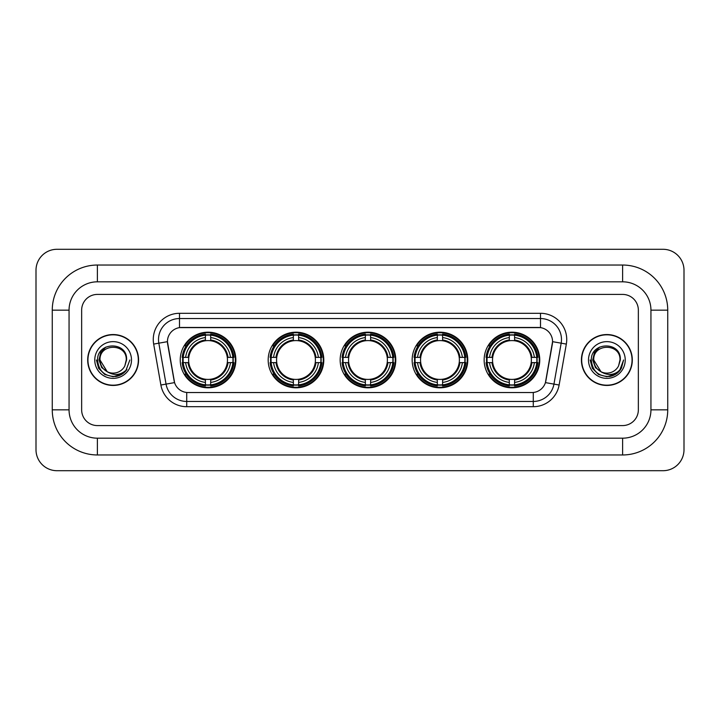 <?xml version="1.0" encoding="UTF-8"?>
<svg xmlns="http://www.w3.org/2000/svg" width="720" height="720" viewBox="0 0 720 720"><rect width="100%" height="100%" fill="white"/><g stroke="black" fill="none" stroke-linecap="round" stroke-linejoin="round"><path stroke-width="1.08" d="M484.146 360A27.81 27.81 0 0 0 511.956 387.81A27.81 27.81 0 0 0 539.757 360A27.81 27.81 0 0 0 511.956 332.19A27.81 27.81 0 0 0 484.146 360M268.182 360A27.81 27.81 0 0 0 295.983 387.81A27.81 27.81 0 0 0 323.793 360A27.81 27.81 0 0 0 295.983 332.19A27.81 27.81 0 0 0 268.182 360M340.164 360A27.81 27.81 0 0 0 367.974 387.81A27.81 27.81 0 0 0 395.784 360A27.81 27.81 0 0 0 367.974 332.19A27.81 27.81 0 0 0 340.164 360M412.155 360A27.81 27.81 0 0 0 439.965 387.81A27.81 27.81 0 0 0 467.775 360A27.81 27.81 0 0 0 439.965 332.19A27.81 27.81 0 0 0 412.155 360M180.243 360A27.81 27.81 0 0 0 208.044 387.81A27.81 27.81 0 0 0 235.854 360A27.81 27.81 0 0 0 208.044 332.19A27.81 27.81 0 0 0 180.243 360M167.436 341.64A14.166 14.166 0 0 0 167.652 344.097L174.132 380.826A14.166 14.166 0 0 0 188.082 392.535L531.918 392.535A14.166 14.166 0 0 0 545.868 380.826L552.348 344.097A14.166 14.166 0 0 0 538.398 327.465L181.602 327.465A14.166 14.166 0 0 0 167.436 341.64L167.589 339.534M182.736 362.619A25.452 25.452 0 0 1 182.736 357.381M414.648 362.619A25.452 25.452 0 0 1 414.648 357.381M342.666 362.619A25.452 25.452 0 0 1 342.666 357.381M270.675 362.619A25.452 25.452 0 0 1 270.675 357.381M486.639 362.619A25.452 25.452 0 0 1 486.639 357.381M87.687 360A25.452 25.452 0 0 0 113.13 385.452A25.452 25.452 0 0 0 138.582 360A25.452 25.452 0 0 0 113.13 334.548A25.452 25.452 0 0 0 87.687 360M581.418 360A25.452 25.452 0 0 0 606.87 385.452A25.452 25.452 0 0 0 632.313 360A25.452 25.452 0 0 0 606.87 334.548A25.452 25.452 0 0 0 581.418 360M179.505 313.299L179.505 327.627L540.495 327.627L540.495 318.546A20.988 20.988 0 0 1 561.168 343.179L553.95 384.111A20.988 20.988 0 0 1 533.277 401.454L186.723 401.454A20.988 20.988 0 0 1 166.05 384.111L158.832 343.179A20.988 20.988 0 0 1 179.505 318.546L540.495 318.546L540.495 313.299A26.235 26.235 0 0 1 566.334 344.088L559.116 385.02A26.235 26.235 0 0 1 533.277 406.701L186.723 406.701A26.235 26.235 0 0 1 160.884 385.02L153.666 344.088A26.235 26.235 0 0 1 179.505 313.299L540.495 313.299M531.918 392.535L188.082 392.535M566.334 344.088L552.564 341.667L545.436 382.608L559.116 385.02M160.884 385.02L174.564 382.608L167.436 341.667L158.832 343.179A20.988 20.988 0 0 1 158.517 339.534M638.352 310.158A15.741 15.741 0 0 0 622.611 294.417L97.389 294.417A15.741 15.741 0 0 0 81.648 310.158L81.648 409.842A15.741 15.741 0 0 0 97.389 425.583L622.611 425.583A15.741 15.741 0 0 0 638.352 409.842L638.352 310.158A15.741 15.741 0 0 0 622.611 294.417L97.389 294.417A15.741 15.741 0 0 0 81.648 310.158L81.648 409.842A15.741 15.741 0 0 0 97.389 425.583L622.611 425.583A15.741 15.741 0 0 0 638.352 409.842L638.352 310.158M138.312 360A25.182 25.182 0 0 0 113.13 334.818A25.182 25.182 0 0 0 87.948 360A25.182 25.182 0 0 0 113.13 385.182A25.182 25.182 0 0 0 138.312 360M129.852 360L125.721 371.007L123.381 373.212M108.207 372.384L101.7 367.605L99.009 360L100.683 352.602L105.858 347.067M107.064 371.628L100.017 360C99.207 343.08 127.053 343.08 126.252 360L124.812 365.967L126.567 360C127.863 341.055 97.011 341.523 97.587 360C98.631 371.16 104.778 376.65 116.037 376.47C120.618 375.588 124.254 373.248 126.936 369.441C120.879 375.255 114.318 376.02 107.244 371.718L100.017 360C99.207 343.08 127.053 343.08 126.252 360L124.812 365.967A13.113 13.113 0 0 1 107.244 371.718L100.017 360C99.207 343.08 127.053 343.08 126.252 360L124.812 365.967M107.244 371.718C102.654 369.189 100.242 365.283 100.017 360C99.207 343.08 127.053 343.08 126.252 360M94.77 360A18.36 18.36 0 0 0 113.13 378.36A18.36 18.36 0 0 0 131.499 360A18.36 18.36 0 0 0 113.13 341.64A18.36 18.36 0 0 0 94.77 360M126.936 369.441L122.238 374.031M122.13 374.103L116.037 376.47L122.157 374.076L116.037 376.47L122.157 374.076L113.13 376.722L104.769 374.481L98.649 368.361L96.408 360M632.052 360A25.182 25.182 0 0 0 606.87 334.818A25.182 25.182 0 0 0 581.688 360A25.182 25.182 0 0 0 606.87 385.182A25.182 25.182 0 0 0 632.052 360M615.879 374.094L609.858 376.452L615.879 374.094L609.858 376.452L615.879 374.094L606.87 376.722L598.509 374.481L592.389 368.361L590.148 360L592.389 368.361L598.509 374.481L606.87 376.722L615.231 374.481L621.351 368.361L623.592 360L619.461 371.007L617.121 373.212M601.947 372.384L595.44 367.605L592.749 360L594.414 352.602L599.598 347.067M600.984 371.718C596.394 369.189 593.982 365.283 593.748 360C592.947 343.08 620.793 343.08 619.983 360L618.552 365.967A13.113 13.113 0 0 1 600.984 371.718L593.748 360C592.947 343.08 620.793 343.08 619.983 360L618.552 365.967L620.307 360C621.603 341.055 590.751 341.523 591.327 360C592.371 371.16 598.518 376.65 609.777 376.47C614.358 375.588 617.994 373.248 620.676 369.441C614.619 375.255 608.058 376.02 600.984 371.718L600.93 371.691M619.983 360C620.793 343.08 592.947 343.08 593.748 360C592.947 343.08 620.793 343.08 619.983 360L618.552 365.967M588.501 360A18.36 18.36 0 0 0 606.87 378.36A18.36 18.36 0 0 0 625.23 360A18.36 18.36 0 0 0 606.87 341.64A18.36 18.36 0 0 0 588.501 360M620.676 369.441L615.978 374.031M623.592 360L621.351 368.361L615.231 374.481L606.87 376.722L598.509 374.481L592.389 368.361L590.148 360L592.389 368.361L598.509 374.481L606.87 376.722L615.231 374.481L621.351 368.361L623.592 360L621.351 368.361L615.231 374.481L606.87 376.722L598.509 374.481L592.389 368.361L590.148 360M620.64 369.495L615.987 374.022L620.64 369.495M210.672 384.84L210.672 385.893A26.028 26.028 0 0 0 233.937 362.619L232.884 362.619A24.975 24.975 0 0 1 210.672 384.84L210.672 382.41A22.563 22.563 0 0 0 230.454 362.619L227.286 362.619A19.413 19.413 0 0 0 210.672 340.767L210.672 335.16A24.975 24.975 0 0 1 232.884 357.381L233.937 357.381A26.028 26.028 0 0 0 210.672 334.107L210.672 335.16M183.213 362.619L182.16 362.619A26.028 26.028 0 0 0 205.425 385.893L205.425 384.84A24.975 24.975 0 0 1 183.213 362.619L185.643 362.619A22.563 22.563 0 0 0 205.425 382.41L205.425 379.233A19.413 19.413 0 0 0 227.286 362.619L228.06 362.619A20.178 20.178 0 0 1 210.672 380.007L210.672 382.41M205.425 335.16L205.425 334.107A26.028 26.028 0 0 0 182.16 357.381L183.213 357.381A24.975 24.975 0 0 1 205.425 335.16L205.425 337.59A22.563 22.563 0 0 0 185.643 357.381L188.811 357.381A19.413 19.413 0 0 0 205.425 379.233L205.425 380.007A20.178 20.178 0 0 1 188.037 362.619L185.643 362.619M183.267 362.619A24.921 24.921 0 0 1 183.267 357.381M210.672 335.214A24.921 24.921 0 0 0 205.425 335.214M232.83 357.381A24.921 24.921 0 0 1 232.83 362.619M232.884 357.381L230.454 357.381A22.563 22.563 0 0 0 210.672 337.59M230.454 362.619L232.884 362.619M205.425 382.41L205.425 384.84M227.286 357.381L230.454 357.381M210.672 379.269L210.672 380.007M205.425 379.233A19.413 19.413 0 0 1 188.811 362.619L188.037 362.619M210.672 384.786A24.921 24.921 0 0 1 205.425 384.786M185.643 357.381L183.213 357.381M205.425 340.731L205.425 337.59M210.672 340.767A19.413 19.413 0 0 0 188.811 357.381L188.037 357.381A20.178 20.178 0 0 1 205.425 339.993M210.672 340.731L210.672 339.993A20.178 20.178 0 0 1 228.06 357.381M186.219 345.834L184.734 345.834A27.288 27.288 0 0 1 235.332 360A27.288 27.288 0 0 1 184.734 374.166L186.219 374.166M298.611 384.84L298.611 385.893A26.028 26.028 0 0 0 321.876 362.619L320.823 362.619A24.975 24.975 0 0 1 298.611 384.84L298.611 382.41A22.563 22.563 0 0 0 318.393 362.619L315.225 362.619A19.413 19.413 0 0 0 298.611 340.767L298.611 335.16A24.975 24.975 0 0 1 320.823 357.381L321.876 357.381A26.028 26.028 0 0 0 298.611 334.107L298.611 335.16M271.152 362.619L270.099 362.619A26.028 26.028 0 0 0 293.364 385.893L293.364 384.84A24.975 24.975 0 0 1 271.152 362.619L273.582 362.619A22.563 22.563 0 0 0 293.364 382.41L293.364 379.233A19.413 19.413 0 0 0 315.225 362.619L315.999 362.619A20.178 20.178 0 0 1 298.611 380.007L298.611 382.41M293.364 335.16L293.364 334.107A26.028 26.028 0 0 0 270.099 357.381L271.152 357.381A24.975 24.975 0 0 1 293.364 335.16L293.364 337.59A22.563 22.563 0 0 0 273.582 357.381L276.75 357.381A19.413 19.413 0 0 0 293.364 379.233L293.364 380.007A20.178 20.178 0 0 1 275.976 362.619L273.582 362.619M271.206 362.619A24.921 24.921 0 0 1 271.206 357.381M298.611 335.214A24.921 24.921 0 0 0 293.364 335.214M320.769 357.381A24.921 24.921 0 0 1 320.769 362.619M320.823 357.381L318.393 357.381A22.563 22.563 0 0 0 298.611 337.59M318.393 362.619L320.823 362.619M293.364 382.41L293.364 384.84M315.225 357.381L318.393 357.381M298.611 379.269L298.611 380.007M293.364 379.233A19.413 19.413 0 0 1 276.75 362.619L275.976 362.619M298.611 384.786A24.921 24.921 0 0 1 293.364 384.786M273.582 357.381L271.152 357.381M293.364 340.731L293.364 337.59M298.611 340.767A19.413 19.413 0 0 0 276.75 357.381L275.976 357.381A20.178 20.178 0 0 1 293.364 339.993M298.611 340.731L298.611 339.993A20.178 20.178 0 0 1 315.999 357.381M274.158 345.834L272.673 345.834A27.288 27.288 0 0 1 323.271 360A27.288 27.288 0 0 1 272.673 374.166L274.158 374.166M370.602 384.84L370.602 385.893A26.028 26.028 0 0 0 393.867 362.619L392.814 362.619A24.975 24.975 0 0 1 370.602 384.84L370.602 382.41A22.563 22.563 0 0 0 390.384 362.619L387.207 362.619A19.413 19.413 0 0 0 370.602 340.767L370.602 335.16A24.975 24.975 0 0 1 392.814 357.381L393.867 357.381A26.028 26.028 0 0 0 370.602 334.107L370.602 335.16M343.134 362.619L342.081 362.619A26.028 26.028 0 0 0 365.355 385.893L365.355 384.84A24.975 24.975 0 0 1 343.134 362.619L345.564 362.619A22.563 22.563 0 0 0 365.355 382.41L365.355 379.233A19.413 19.413 0 0 0 387.207 362.619L387.99 362.619A20.178 20.178 0 0 1 370.602 380.007L370.602 382.41M365.355 335.16L365.355 334.107A26.028 26.028 0 0 0 342.081 357.381L343.134 357.381A24.975 24.975 0 0 1 365.355 335.16L365.355 337.59A22.563 22.563 0 0 0 345.564 357.381L348.741 357.381A19.413 19.413 0 0 0 365.355 379.233L365.355 380.007A20.178 20.178 0 0 1 347.967 362.619L345.564 362.619M343.188 362.619A24.921 24.921 0 0 1 343.188 357.381M370.602 335.214A24.921 24.921 0 0 0 365.355 335.214M392.76 357.381A24.921 24.921 0 0 1 392.76 362.619M392.814 357.381L390.384 357.381A22.563 22.563 0 0 0 370.602 337.59M390.384 362.619L392.814 362.619M365.355 382.41L365.355 384.84M387.207 357.381L390.384 357.381M370.602 379.269L370.602 380.007M365.355 379.233A19.413 19.413 0 0 1 348.741 362.619L347.967 362.619M370.602 384.786A24.921 24.921 0 0 1 365.355 384.786M345.564 357.381L343.134 357.381M365.355 340.731L365.355 337.59M370.602 340.767A19.413 19.413 0 0 0 348.741 357.381L347.967 357.381A20.178 20.178 0 0 1 365.355 339.993M370.602 340.731L370.602 339.993A20.178 20.178 0 0 1 387.99 357.381M346.14 345.834L344.655 345.834A27.288 27.288 0 0 1 395.262 360A27.288 27.288 0 0 1 344.655 374.166L346.14 374.166M442.584 384.84L442.584 385.893A26.028 26.028 0 0 0 465.858 362.619L464.805 362.619A24.975 24.975 0 0 1 442.584 384.84L442.584 382.41A22.563 22.563 0 0 0 462.375 362.619L459.198 362.619A19.413 19.413 0 0 0 442.584 340.767L442.584 335.16A24.975 24.975 0 0 1 464.805 357.381L465.858 357.381A26.028 26.028 0 0 0 442.584 334.107L442.584 335.16M415.125 362.619L414.072 362.619A26.028 26.028 0 0 0 437.337 385.893L437.337 384.84A24.975 24.975 0 0 1 415.125 362.619L417.555 362.619A22.563 22.563 0 0 0 437.337 382.41L437.337 379.233A19.413 19.413 0 0 0 459.198 362.619L459.972 362.619A20.178 20.178 0 0 1 442.584 380.007L442.584 382.41M437.337 335.16L437.337 334.107A26.028 26.028 0 0 0 414.072 357.381L415.125 357.381A24.975 24.975 0 0 1 437.337 335.16L437.337 337.59A22.563 22.563 0 0 0 417.555 357.381L420.732 357.381A19.413 19.413 0 0 0 437.337 379.233L437.337 380.007A20.178 20.178 0 0 1 419.949 362.619L417.555 362.619M415.179 362.619A24.921 24.921 0 0 1 415.179 357.381M442.584 335.214A24.921 24.921 0 0 0 437.337 335.214M464.751 357.381A24.921 24.921 0 0 1 464.751 362.619M464.805 357.381L462.375 357.381A22.563 22.563 0 0 0 442.584 337.59M462.375 362.619L464.805 362.619M437.337 382.41L437.337 384.84M459.198 357.381L462.375 357.381M442.584 379.269L442.584 380.007M437.337 379.233A19.413 19.413 0 0 1 420.732 362.619L419.949 362.619M442.584 384.786A24.921 24.921 0 0 1 437.337 384.786M417.555 357.381L415.125 357.381M437.337 340.731L437.337 337.59M442.584 340.767A19.413 19.413 0 0 0 420.732 357.381L419.949 357.381A20.178 20.178 0 0 1 437.337 339.993M442.584 340.731L442.584 339.993A20.178 20.178 0 0 1 459.972 357.381M418.131 345.834L416.646 345.834A27.288 27.288 0 0 1 467.244 360A27.288 27.288 0 0 1 416.646 374.166L418.131 374.166M514.575 384.84L514.575 385.893A26.028 26.028 0 0 0 537.84 362.619L536.787 362.619A24.975 24.975 0 0 1 514.575 384.84L514.575 382.41A22.563 22.563 0 0 0 534.357 362.619L531.189 362.619A19.413 19.413 0 0 0 514.575 340.767L514.575 335.16A24.975 24.975 0 0 1 536.787 357.381L537.84 357.381A26.028 26.028 0 0 0 514.575 334.107L514.575 335.16M487.116 362.619L486.063 362.619A26.028 26.028 0 0 0 509.328 385.893L509.328 384.84A24.975 24.975 0 0 1 487.116 362.619L489.546 362.619A22.563 22.563 0 0 0 509.328 382.41L509.328 379.233A19.413 19.413 0 0 0 531.189 362.619L531.963 362.619A20.178 20.178 0 0 1 514.575 380.007L514.575 382.41M509.328 335.16L509.328 334.107A26.028 26.028 0 0 0 486.063 357.381L487.116 357.381A24.975 24.975 0 0 1 509.328 335.16L509.328 337.59A22.563 22.563 0 0 0 489.546 357.381L492.714 357.381A19.413 19.413 0 0 0 509.328 379.233L509.328 380.007A20.178 20.178 0 0 1 491.94 362.619L489.546 362.619M487.17 362.619A24.921 24.921 0 0 1 487.17 357.381M514.575 335.214A24.921 24.921 0 0 0 509.328 335.214M536.733 357.381A24.921 24.921 0 0 1 536.733 362.619M536.787 357.381L534.357 357.381A22.563 22.563 0 0 0 514.575 337.59M534.357 362.619L536.787 362.619M509.328 382.41L509.328 384.84M531.189 357.381L534.357 357.381M514.575 379.269L514.575 380.007M509.328 379.233A19.413 19.413 0 0 1 492.714 362.619L491.94 362.619M514.575 384.786A24.921 24.921 0 0 1 509.328 384.786M489.546 357.381L487.116 357.381M509.328 340.731L509.328 337.59M514.575 340.767A19.413 19.413 0 0 0 492.714 357.381L491.94 357.381A20.178 20.178 0 0 1 509.328 339.993M514.575 340.731L514.575 339.993A20.178 20.178 0 0 1 531.963 357.381M490.122 345.834L488.637 345.834A27.288 27.288 0 0 1 539.235 360A27.288 27.288 0 0 1 488.637 374.166L490.122 374.166M97.389 265.032L97.389 281.817L622.611 281.817L622.611 265.032A45.126 45.126 0 0 1 667.737 310.158A45.126 45.126 0 0 0 622.611 265.032L97.389 265.032A45.126 45.126 0 0 0 52.263 310.158L52.263 409.842A45.126 45.126 0 0 0 97.389 454.968L622.611 454.968A45.126 45.126 0 0 0 667.737 409.842L667.737 310.158L650.943 310.158A28.332 28.332 0 0 0 622.611 281.817L97.389 281.817A28.332 28.332 0 0 0 69.057 310.158L69.057 409.842A28.332 28.332 0 0 0 97.389 438.183L622.611 438.183A28.332 28.332 0 0 0 650.943 409.842L650.943 310.158L650.943 409.842L667.737 409.842M684 270.279A20.988 20.988 0 0 0 663.012 249.291L56.988 249.291A20.988 20.988 0 0 0 36 270.279L36 449.721A20.988 20.988 0 0 0 56.988 470.709L663.012 470.709A20.988 20.988 0 0 0 684 449.721L684 270.279M533.277 392.463L533.277 406.701M186.723 406.701L186.723 392.463M153.666 344.088L158.832 343.179M210.672 379.233A19.413 19.413 0 0 0 227.286 362.619M205.425 385.02A25.155 25.155 0 0 0 210.672 385.02M233.064 362.619A25.155 25.155 0 0 0 233.064 357.381M210.672 334.98A25.155 25.155 0 0 0 205.425 334.98M298.611 379.233A19.413 19.413 0 0 0 315.225 362.619M293.364 385.02A25.155 25.155 0 0 0 298.611 385.02M321.012 362.619A25.155 25.155 0 0 0 321.012 357.381M298.611 334.98A25.155 25.155 0 0 0 293.364 334.98M370.602 379.233A19.413 19.413 0 0 0 387.207 362.619M365.355 385.02A25.155 25.155 0 0 0 370.602 385.02M392.994 362.619A25.155 25.155 0 0 0 392.994 357.381M370.602 334.98A25.155 25.155 0 0 0 365.355 334.98M442.584 379.233A19.413 19.413 0 0 0 459.198 362.619M437.337 385.02A25.155 25.155 0 0 0 442.584 385.02M464.985 362.619A25.155 25.155 0 0 0 464.985 357.381M442.584 334.98A25.155 25.155 0 0 0 437.337 334.98M514.575 379.233A19.413 19.413 0 0 0 531.189 362.619M509.328 385.02A25.155 25.155 0 0 0 514.575 385.02M536.976 362.619A25.155 25.155 0 0 0 536.976 357.381M514.575 334.98A25.155 25.155 0 0 0 509.328 334.98M622.611 454.968L622.611 438.183L97.389 438.183L97.389 454.968M52.263 409.842L69.057 409.842L69.057 310.158L52.263 310.158"/></g></svg>
